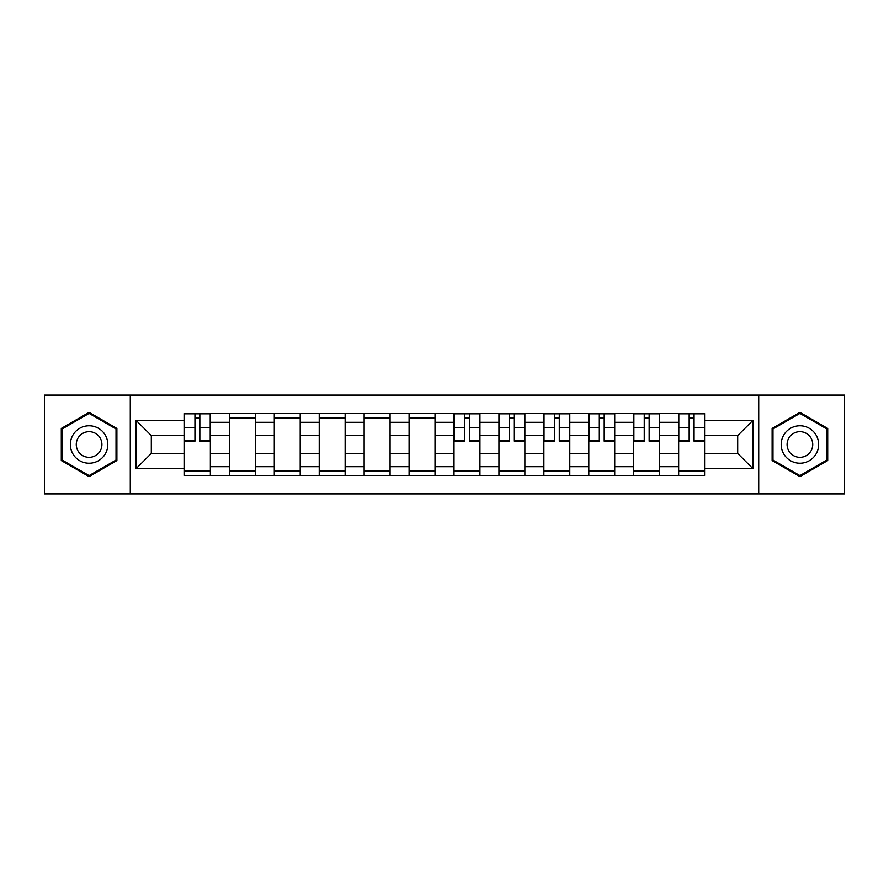 <?xml version="1.0" encoding="UTF-8"?>
<svg xmlns="http://www.w3.org/2000/svg" width="889" height="889" viewBox="0 0 889 889"><rect width="100%" height="100%" fill="white"/><g stroke="black" fill="none" stroke-linecap="round" stroke-linejoin="round"><path stroke-width="1.33" d="M758.717 493.895L844.55 493.895L844.55 395.105L44.45 395.105L44.45 493.895L758.717 493.895L758.717 395.105M229.351 475.459L229.351 422.319L210.349 422.319L210.349 475.459M210.349 422.319L210.349 413.541M229.351 422.319L229.351 413.541M255.276 413.541L255.276 475.459M274.29 475.459L274.29 413.541M300.204 413.541L300.204 475.459M319.218 475.459L319.218 413.541M345.132 413.541L345.132 475.459M364.146 475.459L364.146 413.541M390.071 413.541L390.071 475.459M409.073 475.459L409.073 413.541M434.999 413.541L434.999 475.459M454.001 475.459L454.001 413.541M479.927 413.541L479.927 475.459M498.929 475.459L498.929 413.541M524.854 413.541L524.854 475.459M543.868 475.459L543.868 413.541M569.782 413.541L569.782 475.459M588.796 475.459L588.796 413.541M614.71 413.541L614.71 475.459M633.724 475.459L633.724 413.541M659.649 413.541L659.649 475.459M678.651 475.459L678.651 413.541M678.651 453.423L659.649 453.423M633.724 453.423L614.71 453.423M588.796 453.423L569.782 453.423M543.868 453.423L524.854 453.423M498.929 453.423L479.927 453.423M454.001 453.423L434.999 453.423M409.073 453.423L390.071 453.423M364.146 453.423L345.132 453.423M319.218 453.423L300.204 453.423M274.29 453.423L255.276 453.423M229.351 453.423L210.349 453.423M678.651 435.577L659.649 435.577M633.724 435.577L614.71 435.577M588.796 435.577L569.782 435.577M543.868 435.577L524.854 435.577M498.929 435.577L479.927 435.577M454.001 435.577L434.999 435.577M409.073 435.577L390.071 435.577M364.146 435.577L345.132 435.577M319.218 435.577L300.204 435.577M274.29 435.577L255.276 435.577M229.351 435.577L210.349 435.577M151.308 453.423L184.423 453.423L184.423 435.577L151.308 435.577L151.308 453.423L136.039 468.692L136.039 420.308L184.423 420.308L184.423 435.577M704.577 435.577L704.577 453.423L737.692 453.423L737.692 435.577L704.577 435.577L704.577 413.541L184.423 413.541L184.423 420.308M704.577 420.308L752.961 420.308L752.961 468.692L704.577 468.692L704.577 453.423M184.423 453.423L184.423 475.459L704.577 475.459L704.577 468.692M184.423 468.692L136.039 468.692M130.283 493.895L130.283 395.105M116.881 428.454L89.089 412.407L61.297 428.454L61.297 460.546L89.089 476.593L116.881 460.546L116.881 428.454M827.703 428.454L799.911 412.407L772.119 428.454L772.119 460.546L799.911 476.593L827.703 460.546L827.703 428.454M210.349 471.137L184.423 471.137M194.935 417.863L199.836 417.863M255.276 471.137L229.351 471.137M229.351 417.863L255.276 417.863M300.204 471.137L274.29 471.137M274.29 417.863L300.204 417.863M345.132 471.137L319.218 471.137M319.218 417.863L345.132 417.863M390.071 471.137L364.146 471.137M364.146 417.863L390.071 417.863M434.999 471.137L409.073 471.137M409.073 417.863L434.999 417.863M479.927 471.137L454.001 471.137M464.514 417.863L469.414 417.863M524.854 471.137L498.929 471.137M509.441 417.863L514.342 417.863M569.782 471.137L543.868 471.137M554.38 417.863L559.27 417.863M614.71 471.137L588.796 471.137M599.308 417.863L604.198 417.863M659.649 471.137L633.724 471.137M644.236 417.863L649.137 417.863M704.577 471.137L678.651 471.137M689.164 417.863L694.065 417.863M136.039 420.308L151.308 435.577M737.692 453.423L752.961 468.692M737.692 435.577L752.961 420.308M199.836 441.188L199.836 413.829L210.204 413.829L210.204 441.188L199.836 441.188M194.935 417.574L199.836 417.574M194.935 413.829L184.568 413.829L184.568 441.188L194.935 441.188L194.935 413.829L199.836 413.829M72.876 453.857A18.725 18.725 0 0 0 98.457 460.713A18.725 18.725 0 0 0 105.302 435.143A18.725 18.725 0 0 0 79.732 428.287A18.725 18.725 0 0 0 72.876 453.857M77.988 450.912A12.813 12.813 0 0 0 95.501 455.601A12.813 12.813 0 0 0 100.19 438.088A12.813 12.813 0 0 0 82.688 433.399A12.813 12.813 0 0 0 77.988 450.912M89.089 413.407L116.026 428.954L116.026 460.046L89.089 475.593L62.163 460.046L62.163 428.954L89.089 413.407M783.698 453.857A18.725 18.725 0 0 0 809.268 460.713A18.725 18.725 0 0 0 816.124 435.143A18.725 18.725 0 0 0 790.543 428.287A18.725 18.725 0 0 0 783.698 453.857M788.81 450.912A12.813 12.813 0 0 0 806.312 455.601A12.813 12.813 0 0 0 811.012 438.088A12.813 12.813 0 0 0 793.499 433.399A12.813 12.813 0 0 0 788.81 450.912M799.911 413.407L826.837 428.954L826.837 460.046L799.911 475.593L772.974 460.046L772.974 428.954L799.911 413.407M469.414 441.188L469.414 413.829L479.782 413.829L479.782 441.188L469.414 441.188M464.514 417.574L469.414 417.574M464.514 413.829L454.146 413.829L454.146 441.188L464.514 441.188L464.514 413.829L469.414 413.829M514.342 441.188L514.342 413.829L524.71 413.829L524.71 441.188L514.342 441.188M509.441 417.574L514.342 417.574M509.441 413.829L499.073 413.829L499.073 441.188L509.441 441.188L509.441 413.829L514.342 413.829M559.27 441.188L559.27 413.829L569.638 413.829L569.638 441.188L559.27 441.188M554.38 417.574L559.27 417.574M554.38 413.829L544.012 413.829L544.012 441.188L554.38 441.188L554.38 413.829L559.27 413.829M604.198 441.188L604.198 413.829L614.577 413.829L614.577 441.188L604.198 441.188M599.308 417.574L604.198 417.574M599.308 413.829L588.94 413.829L588.94 441.188L599.308 441.188L599.308 413.829L604.198 413.829M649.137 441.188L649.137 413.829L659.505 413.829L659.505 441.188L649.137 441.188M644.236 417.574L649.137 417.574M644.236 413.829L633.868 413.829L633.868 441.188L644.236 441.188L644.236 413.829L649.137 413.829M694.065 441.188L694.065 413.829L704.432 413.829L704.432 441.188L694.065 441.188M689.164 417.574L694.065 417.574M689.164 413.829L678.796 413.829L678.796 441.188L689.164 441.188L689.164 413.829L694.065 413.829M633.724 422.319L614.71 422.319M588.796 422.319L569.782 422.319M543.868 422.319L524.854 422.319M498.929 422.319L479.927 422.319M454.001 422.319L434.999 422.319M409.073 422.319L390.071 422.319M364.146 422.319L345.132 422.319M319.218 422.319L300.204 422.319M274.29 422.319L255.276 422.319M678.651 422.319L659.649 422.319M633.724 466.681L614.71 466.681M588.796 466.681L569.782 466.681M543.868 466.681L524.854 466.681M498.929 466.681L479.927 466.681M454.001 466.681L434.999 466.681M409.073 466.681L390.071 466.681M364.146 466.681L345.132 466.681M319.218 466.681L300.204 466.681M274.29 466.681L255.276 466.681M229.351 466.681L210.349 466.681M678.651 466.681L659.649 466.681M199.836 440.199L210.204 440.199M199.836 427.809L210.204 427.809M184.568 440.199L194.935 440.199M184.568 427.809L194.935 427.809M469.414 440.199L479.782 440.199M469.414 427.809L479.782 427.809M454.146 440.199L464.514 440.199M454.146 427.809L464.514 427.809M514.342 440.199L524.71 440.199M514.342 427.809L524.71 427.809M499.073 440.199L509.441 440.199M499.073 427.809L509.441 427.809M559.27 440.199L569.638 440.199M559.27 427.809L569.638 427.809M544.012 440.199L554.38 440.199M544.012 427.809L554.38 427.809M604.198 440.199L614.577 440.199M604.198 427.809L614.577 427.809M588.94 440.199L599.308 440.199M588.94 427.809L599.308 427.809M649.137 440.199L659.505 440.199M649.137 427.809L659.505 427.809M633.868 440.199L644.236 440.199M633.868 427.809L644.236 427.809M694.065 440.199L704.432 440.199M694.065 427.809L704.432 427.809M678.796 440.199L689.164 440.199M678.796 427.809L689.164 427.809"/></g></svg>

